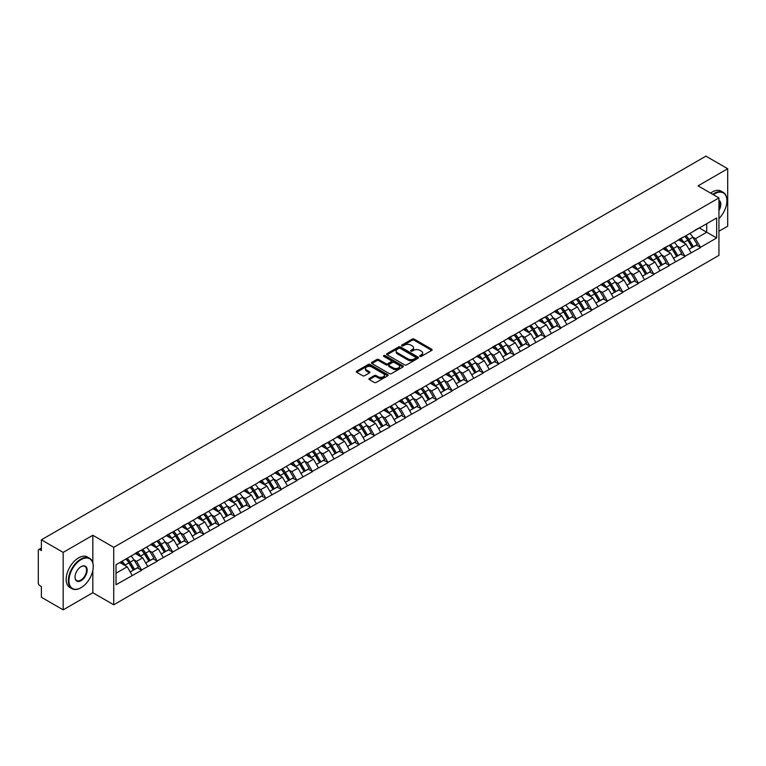 <?xml version="1.0" encoding="UTF-8"?>
<svg xmlns="http://www.w3.org/2000/svg" width="766" height="766" viewBox="0 0 766 766"><rect width="100%" height="100%" fill="white"/><g stroke="black" fill="none" stroke-linecap="round" stroke-linejoin="round"><path stroke-width="1.15" d="M419.998 356.362A0.967 0.555 0 0 0 421.367 356.362L431.737 350.368A1.379 0.795 0 0 0 432.148 349.803A1.379 0.795 0 0 0 431.737 349.239L414.157 339.089A1.379 0.795 0 0 0 412.204 339.089L401.824 345.083A0.967 0.555 0 0 0 403.194 345.868L404.534 345.093A4.424 2.557 0 0 1 410.787 345.093L412.252 345.945A4.424 2.557 0 0 1 413.554 347.745A4.424 2.557 0 0 1 412.252 349.545L410.911 350.321A0.967 0.555 0 0 0 412.28 351.115L413.621 350.34A4.424 2.557 0 0 1 419.873 350.34L421.338 351.182A4.424 2.557 0 0 1 422.631 352.992A4.424 2.557 0 0 1 421.338 354.792L419.998 355.568A0.967 0.555 0 0 0 419.998 356.362L419.998 355.568M369.327 378.452A1.379 0.795 0 0 0 368.925 379.017A1.379 0.795 0 0 0 369.327 379.582L374.258 382.425A1.379 0.795 0 0 0 376.211 382.425L387.74 375.771A1.379 0.795 0 0 0 388.142 375.206A1.379 0.795 0 0 0 387.74 374.641L370.16 364.492A1.379 0.795 0 0 0 368.207 364.492L356.678 371.146A1.379 0.795 0 0 0 356.276 371.711A1.379 0.795 0 0 0 356.678 372.276L362.634 375.713A1.379 0.795 0 0 0 364.587 375.713L369.518 372.87A1.379 0.795 0 0 0 369.93 372.305A1.379 0.795 0 0 0 369.518 371.74L366.569 370.035A3.696 2.135 0 0 1 365.487 368.523A3.696 2.135 0 0 1 367.766 366.55A3.696 2.135 0 0 1 371.797 367.019L383.364 373.703A3.696 2.135 0 0 1 384.446 375.206A3.696 2.135 0 0 1 382.167 377.178A3.696 2.135 0 0 1 378.145 376.719L376.211 375.599A1.379 0.795 0 0 0 374.258 375.599L369.327 378.452L369.327 379.582M92.83 535.271L63.176 552.391L41.383 539.81L705.907 156.149L727.7 168.74L698.046 185.86L718.939 197.925L113.732 547.336L92.83 535.271L92.83 562.924M404.64 364.884A1.379 0.795 0 0 0 406.593 364.884L418.112 358.229A1.379 0.795 0 0 0 418.523 357.674A1.379 0.795 0 0 0 418.112 357.109L400.532 346.96A1.379 0.795 0 0 0 398.579 346.96L387.05 353.614A1.379 0.795 0 0 0 386.648 354.17A1.379 0.795 0 0 0 387.05 354.735L404.64 364.884M384.072 356.563A0.967 0.555 0 0 1 385.049 356.707L402.906 367.01L391.397 373.655A1.379 0.795 0 0 1 389.444 373.655L371.864 363.505L371.864 362.375A1.379 0.795 0 0 0 371.462 362.94A1.379 0.795 0 0 0 371.864 363.505M371.864 362.375L376.795 359.532A1.379 0.795 0 0 1 378.749 359.532L385.882 363.649A1.379 0.795 0 0 0 387.835 363.649L391.11 361.763A1.379 0.795 0 0 0 391.512 361.198A1.379 0.795 0 0 0 391.11 360.633L383.689 356.343A0.967 0.555 0 0 1 385.049 355.558L402.926 365.87A1.379 0.795 0 0 1 403.328 366.435A1.379 0.795 0 0 1 402.926 367L402.926 365.87M63.176 552.391L63.176 609.851L92.83 592.721L113.732 604.786L113.732 547.336M113.732 604.786L718.939 255.375L718.939 197.925M125.94 559.017A9.431 5.448 -120 0 1 129.167 562.79L133.562 570.048L137.392 567.836L141.643 570.287L136.664 561.325L133.906 559.735M141.643 570.287L116.02 584.736L116.02 564.743L716.65 217.975L716.65 237.967L700.488 247.303L695.509 238.686L692.751 237.096M684.785 236.378A9.431 5.448 -120 0 1 688.012 240.151L692.407 247.399L696.237 245.187L700.488 247.303M700.488 247.648L684.957 256.265L679.988 247.648L677.23 246.058M669.254 245.34A9.431 5.448 -120 0 1 672.481 249.113L676.876 256.361L680.706 254.149L684.957 256.265M684.957 256.61L669.436 265.228L664.457 256.61L661.709 255.021M653.733 254.302A9.431 5.448 -120 0 1 656.96 258.075L661.355 265.323L665.185 263.111L669.436 265.228M669.436 265.572L653.915 274.19L648.936 265.572L646.178 263.983M638.212 263.265A9.431 5.448 -120 0 1 641.439 267.037L645.834 274.295L649.664 272.074L653.915 274.19M653.915 274.534L638.394 283.152L633.415 274.534L630.657 272.945M622.691 272.227A9.431 5.448 -120 0 1 625.918 275.999L630.313 283.257L634.143 281.045L638.394 283.152M638.394 283.497L622.863 292.114L617.894 283.497L615.136 281.907M607.16 281.189A9.431 5.448 -120 0 1 610.387 284.962L614.782 292.219L618.612 290.008L622.863 292.114M622.863 292.459L607.342 301.076L602.373 292.459L599.615 290.869M591.639 290.151A9.431 5.448 -120 0 1 594.866 293.924L599.261 301.182L603.091 298.97L607.342 301.076M607.342 301.421L591.821 310.038L586.842 301.421L584.085 299.832M576.118 299.113A9.431 5.448 -120 0 1 579.345 302.886L583.74 310.144L587.57 307.932L591.821 310.038M591.821 310.383L576.3 319.001L571.321 310.383L568.563 308.794M560.597 308.076A9.431 5.448 -120 0 1 563.824 311.848L568.219 319.106L572.049 316.894L576.3 319.001M576.3 319.345L560.769 327.963L555.8 319.345L553.042 317.756M545.066 317.038A9.431 5.448 -120 0 1 548.293 320.81L552.688 328.068L556.518 325.856L560.769 327.963M560.769 328.308L545.248 336.925L540.279 328.308L537.521 326.718M529.545 326A9.431 5.448 -120 0 1 532.772 329.773L537.167 337.03L540.997 334.819L545.248 336.925M545.248 337.27L529.727 345.887L524.748 337.27L521.991 335.68M514.024 334.962A9.431 5.448 -120 0 1 517.251 338.735L521.646 345.993L525.476 343.781L529.727 345.887M529.727 346.232L514.206 354.85L509.227 346.232L506.47 344.643M498.503 343.924A9.431 5.448 -120 0 1 501.73 347.697L506.125 354.955L509.955 352.743L514.206 354.85M514.206 355.194L498.676 363.812L493.706 355.194L490.949 353.605M482.973 352.887A9.431 5.448 -120 0 1 486.199 356.659L490.594 363.917L494.424 361.705L498.676 363.812M498.676 364.156L483.155 372.774L478.185 364.156L475.427 362.567M467.452 361.849A9.431 5.448 -120 0 1 470.678 365.621L475.073 372.879L478.903 370.667L483.155 372.774M483.155 373.119L467.633 381.736L462.654 373.119L459.897 371.529M451.93 370.811A9.431 5.448 -120 0 1 455.157 374.584L459.552 381.841L463.382 379.63L467.633 381.736M467.633 382.081L452.112 390.698L447.133 382.081L444.376 380.491M436.409 379.773A9.431 5.448 -120 0 1 439.636 383.546L444.031 390.804L447.861 388.592L452.112 390.698M452.112 391.043L436.582 399.661L431.612 391.043L428.855 389.454M420.879 388.735A9.431 5.448 -120 0 1 424.105 392.508L428.5 399.766L432.34 397.554L436.582 399.661M436.582 400.005L421.061 408.623L416.091 400.005L413.334 398.416M405.358 397.698A9.431 5.448 -120 0 1 408.584 401.47L412.979 408.728L416.809 406.516L421.061 408.623M421.061 408.967L405.54 417.585L400.561 408.967L397.803 407.378M389.837 406.66A9.431 5.448 -120 0 1 393.063 410.432L397.458 417.69L401.288 415.478L405.54 417.585M405.54 417.93L390.018 426.547L385.039 417.93L382.282 416.34M374.315 415.622A9.431 5.448 -120 0 1 377.542 419.395L381.937 426.652L385.767 424.441L390.018 426.547M390.018 426.892L374.488 435.509L369.518 426.892L366.761 425.302M358.785 424.584A9.431 5.448 -120 0 1 362.012 428.357L366.407 435.615L370.246 433.403L374.488 435.509M374.488 435.854L358.967 444.471L353.997 435.854L351.24 434.265M343.264 433.546A9.431 5.448 -120 0 1 346.491 437.319L350.885 444.577L354.715 442.365L358.967 444.471M358.967 444.816L343.446 453.434L338.467 444.816L335.709 443.227M327.743 442.509A9.431 5.448 -120 0 1 330.969 446.281L335.364 453.539L339.194 451.327L343.446 453.434M343.446 453.778L327.925 462.396L322.946 453.778L320.188 452.189M312.222 451.471A9.431 5.448 -120 0 1 315.448 455.243L319.843 462.501L323.673 460.289L327.925 462.396M327.925 462.741L312.394 471.358L307.425 462.741L304.667 461.151M296.691 460.433A9.431 5.448 -120 0 1 299.918 464.206L304.313 471.463L308.152 469.252L312.394 471.358M312.394 471.703L296.873 480.32L291.903 471.703L289.146 470.113M281.17 469.395A9.431 5.448 -120 0 1 284.397 473.168L288.792 480.426L292.622 478.214L296.873 480.32M296.873 480.665L281.352 489.283L276.373 480.665L273.615 479.076M265.649 478.357A9.431 5.448 -120 0 1 268.876 482.13L273.27 489.388L277.101 487.176L281.352 489.283M281.352 489.627L265.831 498.245L260.852 489.627L258.094 488.038M250.128 487.32A9.431 5.448 -120 0 1 253.355 491.092L257.749 498.35L261.579 496.138L265.831 498.245M265.831 498.589L250.3 507.207L245.331 498.589L242.573 497M234.597 496.282A9.431 5.448 -120 0 1 237.824 500.054L242.219 507.312L246.058 505.1L250.3 507.207M250.3 507.552L234.779 516.169L229.81 507.552L227.052 505.962M219.076 505.244A9.431 5.448 -120 0 1 222.303 509.017L226.698 516.274L230.528 514.063L234.779 516.169M234.779 516.514L219.258 525.131L214.279 516.514L211.521 514.924M203.555 514.206A9.431 5.448 -120 0 1 206.782 517.979L211.177 525.237L215.007 523.025L219.258 525.131M219.258 525.476L203.737 534.093L198.758 525.476L196 523.887M188.034 523.168A9.431 5.448 -120 0 1 191.261 526.941L195.656 534.199L199.486 531.987L203.737 534.093M203.737 534.438L188.206 543.056L183.237 534.438L180.479 532.849M172.503 532.131A9.431 5.448 -120 0 1 175.73 535.903L180.125 543.161L183.964 540.949L188.206 543.056M188.206 543.4L172.685 552.018L167.716 543.4L164.958 541.811M156.982 541.093A9.431 5.448 -120 0 1 160.209 544.865L164.604 552.123L168.434 549.911L172.685 552.018M172.685 552.363L157.164 560.98L152.185 552.363L149.427 550.773M141.461 550.055A9.431 5.448 -120 0 1 144.688 553.828L149.083 561.085L152.913 558.874L157.164 560.98M157.164 561.325L141.643 569.942M136.367 552.65L141.643 549.95M136.664 561.325L142.735 557.82L135.075 553.397M147.714 566.438L142.735 557.82M151.888 543.688L157.164 540.987M152.185 552.363L158.256 548.858L150.596 544.435M163.235 557.476L158.256 548.858M167.409 534.725L172.685 532.025M167.716 543.4L173.786 539.896L166.117 535.472M178.756 548.513L173.786 539.896M182.94 525.763L188.206 523.063M183.237 534.438L189.307 530.934L181.647 526.51M194.277 539.551L189.307 530.934M198.461 516.801L203.737 514.101M198.758 525.476L204.828 521.972L197.168 517.548M209.807 530.589L204.828 521.972M213.982 507.839L219.258 505.139M214.279 516.514L220.349 513.009L212.689 508.586M225.328 521.627L220.349 513.009M229.503 498.877L234.779 496.177M229.81 507.552L235.88 504.047L228.211 499.623M240.85 512.665L235.88 504.047M245.034 489.914L250.3 487.214M245.331 498.589L251.401 495.085L243.741 490.661M256.371 503.702L251.401 495.085M260.555 480.952L265.831 478.252M260.852 489.627L266.922 486.123L259.262 481.699M271.901 494.74L266.922 486.123M276.076 471.99L281.352 469.29M276.373 480.665L282.443 477.161L274.783 472.737M287.422 485.778L282.443 477.161M291.597 463.028L296.873 460.328M291.903 471.703L297.974 468.198L290.304 463.775M302.943 476.816L297.974 468.198M307.128 454.066L312.394 451.365M307.425 462.741L313.495 459.236L305.835 454.812M318.465 467.854L313.495 459.236M322.649 445.103L327.925 442.403M322.946 453.778L329.016 450.274L321.356 445.85M333.995 458.891L329.016 450.274M338.17 436.141L343.446 433.441M338.467 444.816L344.537 441.312L336.877 436.888M349.516 449.929L344.537 441.312M353.691 427.179L358.967 424.479M353.997 435.854L360.068 432.35L352.398 427.926M365.037 440.967L360.068 432.35M369.222 418.217L374.488 415.517M369.518 426.892L375.589 423.387L367.929 418.964M380.558 432.005L375.589 423.387M384.743 409.255L390.018 406.555M385.039 417.93L391.11 414.425L383.45 410.002M396.089 423.043L391.11 414.425M400.264 400.292L405.54 397.592M400.561 408.967L406.631 405.463L398.971 401.039M411.61 414.08L406.631 405.463M415.785 391.33L421.061 388.63M416.091 400.005L422.152 396.501L414.492 392.077M427.131 405.118L422.152 396.501M431.315 382.368L436.582 379.668M431.612 391.043L437.683 387.539L430.013 383.115M442.652 396.156L437.683 387.539M446.837 373.406L452.112 370.706M447.133 382.081L453.204 378.576L445.544 374.153M458.183 387.194L453.204 378.576M462.358 364.444L467.633 361.744M462.654 373.119L468.725 369.614L461.065 365.19M473.704 378.232L468.725 369.614M477.879 355.481L483.155 352.781M478.185 364.156L484.246 360.652L476.586 356.228M489.225 369.269L484.246 360.652M493.409 346.519L498.676 343.819M493.706 355.194L499.777 351.69L492.107 347.266M504.746 360.307L499.777 351.69M508.93 337.557L514.206 334.857M509.227 346.232L515.298 342.728L507.638 338.304M520.277 351.345L515.298 342.728M524.451 328.595L529.727 325.895M524.748 337.27L530.819 333.765L523.159 329.342M535.798 342.383L530.819 333.765M539.973 319.633L545.248 316.933M540.279 328.308L546.34 324.803L538.68 320.38M551.319 333.421L546.34 324.803M555.503 310.67L560.769 307.97M555.8 319.345L561.871 315.841L554.201 311.417M566.84 324.458L561.871 315.841M571.024 301.708L576.3 299.008M571.321 310.383L577.392 306.879L569.732 302.455M582.371 315.496L577.392 306.879M586.545 292.746L591.821 290.046M586.842 301.421L592.913 297.917L585.253 293.493M597.892 306.534L592.913 297.917M602.066 283.784L607.342 281.084M602.373 292.459L608.434 288.954L600.774 284.531M613.413 297.572L608.434 288.954M617.597 274.822L622.863 272.121M617.894 283.497L623.964 279.992L616.295 275.569M628.934 288.61L623.964 279.992M633.118 265.859L638.394 263.159M633.415 274.534L639.486 271.03L631.826 266.606M644.465 279.647L639.486 271.03M648.639 256.897L653.915 254.197M648.936 265.572L655.007 262.068L647.347 257.644M659.986 270.685L655.007 262.068M664.16 247.935L669.436 245.235M664.457 256.61L670.528 253.106L662.868 248.682M675.507 261.723L670.528 253.106M679.691 238.973L684.957 236.273M679.988 247.648L686.058 244.143L678.389 239.72M691.028 252.761L686.058 244.143M695.212 230.011L700.488 227.311M695.509 238.686L706.702 232.222L706.702 223.72L716.65 217.975M699.339 227.971L716.65 237.967M718.939 231.246L727.7 226.19L727.7 168.74M63.176 609.851L41.383 597.26L41.383 586.517L39.794 585.597A2.107 1.216 -120 0 1 38.3 583.012L38.3 550.495A2.107 1.216 -120 0 1 38.74 549.528A2.107 1.216 -120 0 1 39.794 549.634L41.383 550.553L41.383 539.81M116.02 573.246L127.213 566.783L119.85 562.531M132.183 575.4L127.213 566.783M687.791 240.313L688.28 240.601M672.27 249.276L672.759 249.563M656.74 258.238L657.238 258.525M641.219 267.2L641.717 267.487M625.698 276.162L626.186 276.449M610.176 285.124L610.665 285.412M594.646 294.087L595.144 294.374M579.125 303.049L579.623 303.336M563.604 312.011L564.092 312.298M548.083 320.973L548.571 321.26M532.552 329.935L533.05 330.223M517.031 338.907L517.529 339.185M501.51 347.869L501.998 348.147M485.989 356.832L486.477 357.109M470.458 365.794L470.956 366.071M454.937 374.756L455.435 375.034M439.416 383.718L439.904 383.996M423.895 392.68L424.383 392.958M408.364 401.643L408.862 401.92M392.843 410.605L393.341 410.882M377.322 419.567L377.81 419.845M361.801 428.529L362.289 428.807M346.27 437.491L346.768 437.769M330.749 446.454L331.247 446.731M315.228 455.416L315.716 455.693M299.707 464.378L300.195 464.656M284.176 473.34L284.674 473.627M268.655 482.302L269.153 482.59M253.134 491.265L253.623 491.552M237.613 500.227L238.102 500.514M222.083 509.189L222.58 509.476M206.561 518.151L207.059 518.438M191.04 527.113L191.529 527.401M175.519 536.076L176.008 536.363M159.989 545.038L160.487 545.325M144.468 554L144.966 554.287M128.947 562.962L129.435 563.249M92.83 592.721L92.83 570.431M420.381 356.496L421.338 355.941A4.424 2.557 0 0 0 422.631 354.141L422.631 352.992M413.554 347.745L413.554 348.894A4.424 2.557 0 0 1 412.252 350.694L411.294 351.249M431.727 350.378L414.157 340.238A1.379 0.795 0 0 0 412.204 340.238L402.217 346.002M418.112 357.109L418.112 358.229L400.532 348.109A1.379 0.795 0 0 0 398.579 348.109L387.069 354.744L387.05 353.614M415.67 358.067A0.967 0.555 0 0 0 415.67 357.272L400.245 348.367A0.967 0.555 0 0 0 398.875 348.367L397.458 349.181A4.424 2.557 0 0 0 396.166 350.991A4.424 2.557 0 0 0 397.458 352.791L408.01 358.881A4.424 2.557 0 0 0 414.253 358.881L415.67 358.067L415.67 359.216A0.967 0.555 0 0 0 415.957 358.823L415.957 357.674M396.166 350.991L396.166 352.14A4.424 2.557 0 0 0 397.458 353.94L397.458 352.791M415.67 359.216L414.253 360.03A4.424 2.557 0 0 1 408.01 360.03L397.458 353.94M371.883 363.515L376.795 360.681L376.795 359.532M391.512 361.198L391.512 362.347A1.379 0.795 0 0 1 391.11 362.912L387.835 364.798A1.379 0.795 0 0 1 385.882 364.798L378.749 360.681A1.379 0.795 0 0 0 376.795 360.681M393.284 367.919A3.696 2.135 0 0 0 397.305 368.379A3.696 2.135 0 0 0 399.593 366.407A3.696 2.135 0 0 0 398.512 364.903L394.433 362.548A1.379 0.795 0 0 0 392.479 362.548L389.205 364.434A1.379 0.795 0 0 0 388.802 364.999A1.379 0.795 0 0 0 389.205 365.564L393.284 367.919L393.284 369.068A3.696 2.135 0 0 0 397.305 369.528A3.696 2.135 0 0 0 399.593 367.556L399.593 366.407M388.802 364.999L388.802 366.148A1.379 0.795 0 0 0 389.205 366.713L389.205 365.564M393.284 369.068L389.205 366.713M384.446 375.206L384.446 376.355A3.696 2.135 0 0 1 382.167 378.327A3.696 2.135 0 0 1 378.145 377.868L376.211 376.748A1.379 0.795 0 0 0 374.258 376.748L369.346 379.591M365.487 368.523L365.487 369.672A3.696 2.135 0 0 0 366.569 371.184L366.569 370.035M369.499 372.879L366.569 371.184M387.74 374.641L387.74 375.771L370.16 365.641A1.379 0.795 0 0 0 368.207 365.641L356.697 372.286M689.831 233.458A11.538 6.664 60 0 1 692.857 237.259L689.027 239.471A11.538 6.664 -120 0 0 686.001 235.669M689.027 239.471L693.422 246.729L697.252 244.517L692.857 237.259M692.407 247.399L693.422 246.729M696.237 245.187L697.252 244.517M679.404 239.136A9.431 5.448 60 0 1 682.008 241.797M680.878 238.628A11.538 6.664 60 0 1 683.904 242.429L684.335 243.148M689.055 249.333L692.129 247.475L687.734 240.218A11.538 6.664 -120 0 0 684.708 236.416M692.129 247.475L689.017 249.266M674.31 242.42A11.538 6.664 60 0 1 677.336 246.221L673.505 248.433A11.538 6.664 -120 0 0 670.48 244.632M673.505 248.433L677.891 255.691L681.73 253.479L677.336 246.221M676.876 256.361L677.891 255.691M680.706 254.149L681.73 253.479M663.883 248.098A9.431 5.448 60 0 1 666.477 250.76M665.357 247.59A11.538 6.664 60 0 1 668.373 251.392L668.814 252.11M673.534 258.295L676.598 256.438L672.203 249.18A11.538 6.664 -120 0 0 669.187 245.379M676.598 256.438L673.496 258.228M658.789 251.382A11.538 6.664 60 0 1 661.805 255.183L657.975 257.395A11.538 6.664 -120 0 0 654.949 253.594M657.975 257.395L662.37 264.653L666.2 262.441L661.805 255.183M661.355 265.323L662.37 264.653M665.185 263.111L666.2 262.441M648.352 257.06A9.431 5.448 60 0 1 650.956 259.722M649.827 256.553A11.538 6.664 60 0 1 652.852 260.354L653.283 261.072M658.004 267.257L661.077 265.4L656.682 258.142A11.538 6.664 -120 0 0 653.657 254.341M661.077 265.4L657.965 267.19M643.258 260.344A11.538 6.664 60 0 1 646.284 264.146L642.454 266.357A11.538 6.664 -120 0 0 639.428 262.556M642.454 266.357L646.849 273.615L650.679 271.403L646.284 264.146M645.834 274.295L646.849 273.615M649.664 272.074L650.679 271.403M632.831 266.022A9.431 5.448 60 0 1 635.435 268.684M634.305 265.515A11.538 6.664 60 0 1 637.331 269.316L637.762 270.034M642.482 276.22L645.556 274.362L641.161 267.104A11.538 6.664 -120 0 0 638.135 263.303M645.556 274.362L642.444 276.153M627.737 269.306A11.538 6.664 60 0 1 630.763 273.108L626.933 275.32A11.538 6.664 -120 0 0 623.907 271.518M626.933 275.32L631.328 282.577L635.158 280.366L630.763 273.108M630.313 283.257L631.328 282.577M634.143 281.045L635.158 280.366M617.31 274.984A9.431 5.448 60 0 1 619.914 277.646M618.784 274.477A11.538 6.664 60 0 1 621.81 278.278L622.241 278.996M626.961 285.182L630.035 283.324L625.64 276.066A11.538 6.664 -120 0 0 622.614 272.265M630.035 283.324L626.923 285.115M612.216 278.269A11.538 6.664 60 0 1 615.242 282.07L611.412 284.282A11.538 6.664 -120 0 0 608.386 280.48M611.412 284.282L615.807 291.54L619.637 289.328L615.242 282.07M614.782 292.219L615.807 291.54M618.612 290.008L619.637 289.328M601.789 283.947A9.431 5.448 60 0 1 604.384 286.618M603.263 283.439A11.538 6.664 60 0 1 606.279 287.24L606.72 287.959M611.44 294.144L614.504 292.286L610.109 285.029A11.538 6.664 -120 0 0 607.093 281.227M614.504 292.286L611.402 294.077M718.939 218.549A17.168 9.91 120 0 0 726.905 200.797A17.168 9.91 120 0 0 714.764 193.788A17.168 9.91 120 0 0 713.357 194.698M712.792 194.363A17.589 10.159 -60 0 1 714.467 193.271A17.589 10.159 -60 0 1 723.257 192.4A17.589 10.159 -60 0 1 726.905 200.453A17.589 10.159 -60 0 1 726.905 200.625M718.939 200.309A8.589 4.96 -60 0 1 718.939 210.478M718.939 209.252A8.158 4.711 120 0 0 718.939 200.845M710.599 193.099A17.589 10.159 -60 0 1 712.275 192.007A17.589 10.159 -60 0 1 721.074 191.136L723.257 192.4M80.794 587.838L81.091 587.666A17.168 9.91 120 0 0 93.232 566.639A17.168 9.91 120 0 0 81.091 559.63A17.168 9.91 120 0 0 68.95 580.657A17.168 9.91 120 0 0 81.091 587.666L80.794 587.838A17.589 10.159 -60 0 1 71.994 588.709A17.589 10.159 -60 0 1 69.294 574.615A17.589 10.159 -60 0 1 80.794 559.113A17.589 10.159 -60 0 1 89.584 558.242A17.589 10.159 -60 0 1 93.232 566.294A17.589 10.159 -60 0 1 93.232 566.476M81.091 566.639L81.091 566.639A8.589 4.96 -60 0 1 87.161 570.143A8.589 4.96 -60 0 1 81.091 580.657A8.589 4.96 -60 0 1 75.02 577.152A8.589 4.96 -60 0 1 81.091 566.639L81.091 566.639M75.02 576.98A8.158 4.711 120 0 0 76.705 580.551A8.158 4.711 120 0 0 80.794 580.14A8.158 4.711 120 0 0 86.127 572.949A8.158 4.711 120 0 0 84.873 566.409A8.158 4.711 120 0 0 80.937 566.735M71.994 588.709L69.802 587.445A17.589 10.159 -60 0 1 67.111 573.351A17.589 10.159 -60 0 1 78.601 557.849A17.589 10.159 -60 0 1 87.401 556.978L89.584 558.242M596.695 287.231A11.538 6.664 60 0 1 599.711 291.032L595.881 293.244A11.538 6.664 -120 0 0 592.855 289.443M595.881 293.244L600.276 300.502L604.106 298.29L599.711 291.032M599.261 301.182L600.276 300.502M603.091 298.97L604.106 298.29M586.258 292.909A9.431 5.448 60 0 1 588.862 295.58M587.733 292.401A11.538 6.664 60 0 1 590.758 296.203L591.189 296.921M595.91 303.106L598.983 301.249L594.588 293.991A11.538 6.664 -120 0 0 591.563 290.19M598.983 301.249L595.871 303.039M581.164 296.193A11.538 6.664 60 0 1 584.19 299.994L580.36 302.206A11.538 6.664 -120 0 0 577.334 298.405M580.36 302.206L584.755 309.464L588.585 307.252L584.19 299.994M583.74 310.144L584.755 309.464M587.57 307.932L588.585 307.252M570.737 301.871A9.431 5.448 60 0 1 573.341 304.542M572.212 301.364A11.538 6.664 60 0 1 575.237 305.165L575.668 305.883M580.389 312.068L583.462 310.211L579.067 302.953A11.538 6.664 -120 0 0 576.042 299.152M583.462 310.211L580.35 312.011M565.643 305.155A11.538 6.664 60 0 1 568.669 308.957L564.839 311.168A11.538 6.664 -120 0 0 561.813 307.367M564.839 311.168L569.234 318.426L573.064 316.214L568.669 308.957M568.219 319.106L569.234 318.426M572.049 316.894L573.064 316.214M555.216 310.833A9.431 5.448 60 0 1 557.82 313.505M556.691 310.326A11.538 6.664 60 0 1 559.716 314.127L560.147 314.845M564.868 321.031L567.941 319.173L563.546 311.915A11.538 6.664 -120 0 0 560.52 308.114M567.941 319.173L564.829 320.973M550.122 314.117A11.538 6.664 60 0 1 553.148 317.919L549.318 320.131A11.538 6.664 -120 0 0 546.292 316.329M549.318 320.131L553.713 327.388L557.543 325.177L553.148 317.919M552.688 328.068L553.713 327.388M556.518 325.856L557.543 325.177M539.695 319.795A9.431 5.448 60 0 1 542.29 322.467M541.169 319.288A11.538 6.664 60 0 1 544.186 323.089L544.626 323.807M549.346 329.993L552.41 328.135L548.016 320.877A11.538 6.664 -120 0 0 544.999 317.076M552.41 328.135L549.308 329.935M534.601 323.08A11.538 6.664 60 0 1 537.617 326.881L533.787 329.093A11.538 6.664 -120 0 0 530.761 325.291M533.787 329.093L538.182 336.351L542.012 334.139L537.617 326.881M537.167 337.03L538.182 336.351M540.997 334.819L542.012 334.139M524.164 328.758A9.431 5.448 60 0 1 526.769 331.429M525.639 328.25A11.538 6.664 60 0 1 528.664 332.051L529.095 332.77M533.816 338.955L536.889 337.097L532.494 329.84A11.538 6.664 -120 0 0 529.469 326.038M536.889 337.097L533.778 338.898M519.07 332.042A11.538 6.664 60 0 1 522.096 335.843L518.266 338.055A11.538 6.664 -120 0 0 515.24 334.254M518.266 338.055L522.661 345.313L526.491 343.101L522.096 335.843M521.646 345.993L522.661 345.313M525.476 343.781L526.491 343.101M508.643 337.72A9.431 5.448 60 0 1 511.248 340.391M510.118 337.212A11.538 6.664 60 0 1 513.143 341.014L513.574 341.732M518.295 347.927L521.368 346.06L516.973 338.802A11.538 6.664 -120 0 0 513.948 335.001M521.368 346.06L518.256 347.86M503.549 341.004A11.538 6.664 60 0 1 506.575 344.805L502.745 347.017A11.538 6.664 -120 0 0 499.719 343.216M502.745 347.017L507.14 354.275L510.97 352.063L506.575 344.805M506.125 354.955L507.14 354.275M509.955 352.743L510.97 352.063M493.122 346.682A9.431 5.448 60 0 1 495.726 349.353M494.597 346.175A11.538 6.664 60 0 1 497.622 349.976L498.053 350.694M502.774 356.889L505.847 355.022L501.452 347.764A11.538 6.664 -120 0 0 498.427 343.963M505.847 355.022L502.735 356.822M488.028 349.966A11.538 6.664 60 0 1 491.054 353.768L487.224 355.979A11.538 6.664 -120 0 0 484.198 352.178M487.224 355.979L491.619 363.237L495.449 361.025L491.054 353.768M490.594 363.917L491.619 363.237M494.424 361.705L495.449 361.025M477.601 355.644A9.431 5.448 60 0 1 480.196 358.316M479.076 355.137A11.538 6.664 60 0 1 482.092 358.938L482.532 359.656M487.253 365.851L490.317 363.984L485.922 356.726A11.538 6.664 -120 0 0 482.906 352.925M490.317 363.984L487.214 365.784M472.507 358.928A11.538 6.664 60 0 1 475.523 362.73L471.693 364.942A11.538 6.664 -120 0 0 468.677 361.14M471.693 364.942L476.088 372.199L479.918 369.988L475.523 362.73M475.073 372.879L476.088 372.199M478.903 370.667L479.918 369.988M462.07 364.606A9.431 5.448 60 0 1 464.675 367.278M463.545 364.099A11.538 6.664 60 0 1 466.571 367.9L467.001 368.618M471.722 374.813L474.796 372.946L470.401 365.688A11.538 6.664 -120 0 0 467.375 361.887M474.796 372.946L471.684 374.746M456.976 367.891A11.538 6.664 60 0 1 460.002 371.692L456.172 373.904A11.538 6.664 -120 0 0 453.146 370.102M456.172 373.904L460.567 381.162L464.397 378.95L460.002 371.692M459.552 381.841L460.567 381.162M463.382 379.63L464.397 378.95M446.549 373.569A9.431 5.448 60 0 1 449.154 376.24M448.024 373.061A11.538 6.664 60 0 1 451.05 376.862L451.48 377.581M456.201 383.776L459.274 381.908L454.88 374.651A11.538 6.664 -120 0 0 451.854 370.849M459.274 381.908L456.163 383.709M441.455 376.853A11.538 6.664 60 0 1 444.481 380.654L440.651 382.866A11.538 6.664 -120 0 0 437.625 379.065M440.651 382.866L445.046 390.124L448.876 387.912L444.481 380.654M444.031 390.804L445.046 390.124M447.861 388.592L448.876 387.912M431.028 382.531A9.431 5.448 60 0 1 433.633 385.202M432.503 382.023A11.538 6.664 60 0 1 435.528 385.825L435.959 386.543M440.68 392.738L443.753 390.871L439.358 383.613A11.538 6.664 -120 0 0 436.333 379.812M443.753 390.871L440.642 392.671M425.934 385.815A11.538 6.664 60 0 1 428.96 389.616L425.13 391.828A11.538 6.664 -120 0 0 422.104 388.027M425.13 391.828L429.525 399.086L433.355 396.874L428.96 389.616M428.5 399.766L429.525 399.086M432.34 397.554L433.355 396.874M415.507 391.493A9.431 5.448 60 0 1 418.102 394.164M416.982 390.986A11.538 6.664 60 0 1 419.998 394.787L420.438 395.505M425.159 401.7L428.223 399.833L423.837 392.575A11.538 6.664 -120 0 0 420.812 388.774M428.223 399.833L425.12 401.633M410.413 394.777A11.538 6.664 60 0 1 413.429 398.579L409.599 400.79A11.538 6.664 -120 0 0 406.583 396.989M409.599 400.79L413.994 408.048L417.824 405.836L413.429 398.579M412.979 408.728L413.994 408.048M416.809 406.516L417.824 405.836M399.976 400.455A9.431 5.448 60 0 1 402.581 403.127M401.451 399.948A11.538 6.664 60 0 1 404.477 403.749L404.908 404.467M409.638 410.662L412.702 408.795L408.307 401.537A11.538 6.664 -120 0 0 405.281 397.736M412.702 408.795L409.599 410.595M394.883 403.739A11.538 6.664 60 0 1 397.908 407.55L394.078 409.762A11.538 6.664 -120 0 0 391.053 405.951M394.078 409.762L398.473 417.01L402.303 414.799L397.908 407.55M397.458 417.69L398.473 417.01M401.288 415.478L402.303 414.799M384.455 409.417A9.431 5.448 60 0 1 387.06 412.089M385.93 408.91A11.538 6.664 60 0 1 388.956 412.721L389.387 413.429M394.107 419.624L397.181 417.757L392.786 410.509A11.538 6.664 -120 0 0 389.76 406.698M397.181 417.757L394.069 419.557M379.361 412.702A11.538 6.664 60 0 1 382.387 416.512L378.557 418.724A11.538 6.664 -120 0 0 375.531 414.913M378.557 418.724L382.952 425.973L386.782 423.761L382.387 416.512M381.937 426.652L382.952 425.973M385.767 424.441L386.782 423.761M368.934 418.38A9.431 5.448 60 0 1 371.539 421.051M370.409 417.872A11.538 6.664 60 0 1 373.435 421.683L373.865 422.392M378.586 428.587L381.66 426.719L377.265 419.471A11.538 6.664 -120 0 0 374.239 415.66M381.66 426.719L378.548 428.52M363.84 421.664A11.538 6.664 60 0 1 366.866 425.475L363.036 427.687A11.538 6.664 -120 0 0 360.01 423.876M363.036 427.687L367.431 434.935L371.261 432.723L366.866 425.475M366.407 435.615L367.431 434.935M370.246 433.403L371.261 432.723M353.413 427.342A9.431 5.448 60 0 1 356.008 430.013M354.888 426.834A11.538 6.664 60 0 1 357.904 430.645L358.344 431.354M363.065 437.549L366.129 435.682L361.744 428.433A11.538 6.664 -120 0 0 358.718 424.623M366.129 435.682L363.027 437.482M348.319 430.626A11.538 6.664 60 0 1 351.335 434.437L347.505 436.649A11.538 6.664 -120 0 0 344.489 432.838M347.505 436.649L351.9 443.897L355.73 441.685L351.335 434.437M350.885 444.577L351.9 443.897M354.715 442.365L355.73 441.685M337.883 436.304A9.431 5.448 60 0 1 340.487 438.975M339.357 435.797A11.538 6.664 60 0 1 342.383 439.607L342.814 440.316M347.544 446.511L350.608 444.644L346.213 437.396A11.538 6.664 -120 0 0 343.187 433.585M350.608 444.644L347.505 446.444M332.789 439.588A11.538 6.664 60 0 1 335.814 443.399L331.984 445.611A11.538 6.664 -120 0 0 328.959 441.8M331.984 445.611L336.379 452.859L340.209 450.647L335.814 443.399M335.364 453.539L336.379 452.859M339.194 451.327L340.209 450.647M322.362 445.266A9.431 5.448 60 0 1 324.966 447.938M323.836 444.759A11.538 6.664 60 0 1 326.862 448.57L327.293 449.278M332.013 455.473L335.087 453.606L330.692 446.358A11.538 6.664 -120 0 0 327.666 442.547M335.087 453.606L331.975 455.406M317.268 448.55A11.538 6.664 60 0 1 320.293 452.361L316.463 454.573A11.538 6.664 -120 0 0 313.438 450.762M316.463 454.573L320.858 461.821L324.688 459.61L320.293 452.361M319.843 462.501L320.858 461.821M323.673 460.289L324.688 459.61M306.84 454.228A9.431 5.448 60 0 1 309.445 456.9M308.315 453.721A11.538 6.664 60 0 1 311.341 457.532L311.772 458.24M316.492 464.435L319.566 462.568L315.171 455.32A11.538 6.664 -120 0 0 312.145 451.509M319.566 462.568L316.454 464.368M301.747 457.513A11.538 6.664 60 0 1 304.772 461.324L300.942 463.535A11.538 6.664 -120 0 0 297.917 459.724M300.942 463.535L305.337 470.784L309.167 468.572L304.772 461.324M304.313 471.463L305.337 470.784M308.152 469.252L309.167 468.572M291.319 463.191A9.431 5.448 60 0 1 293.914 465.862M292.794 462.683A11.538 6.664 60 0 1 295.81 466.494L296.25 467.203M300.971 473.398L304.035 471.53L299.65 464.282A11.538 6.664 -120 0 0 296.624 460.471M304.035 471.53L300.933 473.331M286.225 466.475A11.538 6.664 60 0 1 289.242 470.286L285.412 472.498A11.538 6.664 -120 0 0 282.395 468.687M285.412 472.498L289.807 479.746L293.637 477.534L289.242 470.286M288.792 480.426L289.807 479.746M292.622 478.214L293.637 477.534M275.789 472.153A9.431 5.448 60 0 1 278.393 474.824M277.263 471.645A11.538 6.664 60 0 1 280.289 475.456L280.72 476.165M285.45 482.36L288.514 480.493L284.119 473.244A11.538 6.664 -120 0 0 281.093 469.434M288.514 480.493L285.412 482.293M270.695 475.437A11.538 6.664 60 0 1 273.721 479.248L269.891 481.46A11.538 6.664 -120 0 0 266.865 477.649M269.891 481.46L274.285 488.708L278.115 486.496L273.721 479.248M273.27 489.388L274.285 488.708M277.101 487.176L278.115 486.496M260.268 481.115A9.431 5.448 60 0 1 262.872 483.786M261.742 480.608A11.538 6.664 60 0 1 264.768 484.418L265.199 485.127M269.919 491.322L272.993 489.455L268.598 482.207A11.538 6.664 -120 0 0 265.572 478.396M272.993 489.455L269.881 491.255M255.174 484.399A11.538 6.664 60 0 1 258.199 488.21L254.369 490.422A11.538 6.664 -120 0 0 251.344 486.621M254.369 490.422L258.764 497.67L262.594 495.458L258.199 488.21M257.749 498.35L258.764 497.67M261.579 496.138L262.594 495.458M244.747 490.077A9.431 5.448 60 0 1 247.351 492.749M246.221 489.579A11.538 6.664 60 0 1 249.247 493.381L249.678 494.089M254.398 500.284L257.472 498.417L253.077 491.169A11.538 6.664 -120 0 0 250.051 487.368M257.472 498.417L254.36 500.217M239.653 493.371A11.538 6.664 60 0 1 242.678 497.172L238.848 499.384A11.538 6.664 -120 0 0 235.823 495.583M238.848 499.384L243.243 506.632L247.073 504.421L242.678 497.172M242.219 507.312L243.243 506.632M246.058 505.1L247.073 504.421M229.226 499.039A9.431 5.448 60 0 1 231.82 501.711M230.7 498.542A11.538 6.664 60 0 1 233.716 502.343L234.157 503.051M238.877 509.246L241.941 507.379L237.556 500.131A11.538 6.664 -120 0 0 234.53 496.33M241.941 507.379L238.839 509.179M224.132 502.333A11.538 6.664 60 0 1 227.157 506.135L223.318 508.346A11.538 6.664 -120 0 0 220.302 504.545M223.318 508.346L227.713 515.595L231.543 513.383L227.157 506.135M226.698 516.274L227.713 515.595M230.528 514.063L231.543 513.383M213.704 508.002A9.431 5.448 60 0 1 216.299 510.673M215.169 507.504A11.538 6.664 60 0 1 218.195 511.305L218.626 512.014M223.356 518.209L226.42 516.341L222.025 509.093A11.538 6.664 -120 0 0 218.999 505.292M226.42 516.341L223.318 518.142M208.601 511.295A11.538 6.664 60 0 1 211.627 515.097L207.797 517.309A11.538 6.664 -120 0 0 204.771 513.507M207.797 517.309L212.192 524.557L216.022 522.345L211.627 515.097M211.177 525.237L212.192 524.557M215.007 523.025L216.022 522.345M198.174 516.964A9.431 5.448 60 0 1 200.778 519.635M199.648 516.466A11.538 6.664 60 0 1 202.674 520.267L203.105 520.976M207.825 527.171L210.899 525.304L206.504 518.055A11.538 6.664 -120 0 0 203.478 514.254M210.899 525.304L207.787 527.104M193.08 520.258A11.538 6.664 60 0 1 196.106 524.059L192.276 526.271A11.538 6.664 -120 0 0 189.25 522.469M192.276 526.271L196.671 533.529L200.501 531.317L196.106 524.059M195.656 534.199L196.671 533.529M199.486 531.987L200.501 531.317M182.653 525.926A9.431 5.448 60 0 1 185.257 528.597M184.127 525.428A11.538 6.664 60 0 1 187.153 529.229L187.584 529.938M192.304 536.133L195.378 534.275L190.983 527.018A11.538 6.664 -120 0 0 187.957 523.216M195.378 534.275L192.266 536.066M177.559 529.22A11.538 6.664 60 0 1 180.584 533.021L176.755 535.233A11.538 6.664 -120 0 0 173.729 531.432M176.755 535.233L181.149 542.491L184.979 540.279L180.584 533.021M180.125 543.161L181.149 542.491M183.964 540.949L184.979 540.279M167.132 534.888A9.431 5.448 60 0 1 169.726 537.56M168.606 534.39A11.538 6.664 60 0 1 171.622 538.192L172.063 538.9M176.783 545.095L179.847 543.238L175.462 535.98A11.538 6.664 -120 0 0 172.436 532.178M179.847 543.238L176.745 545.028M162.038 538.182A11.538 6.664 60 0 1 165.063 541.983L161.224 544.195A11.538 6.664 -120 0 0 158.208 540.394M161.224 544.195L165.619 551.453L169.449 549.241L165.063 541.983M164.604 552.123L165.619 551.453M168.434 549.911L169.449 549.241M151.611 543.85A9.431 5.448 60 0 1 154.205 546.522M153.076 543.353A11.538 6.664 60 0 1 156.101 547.154L156.532 547.872M161.262 554.057L164.326 552.2L159.931 544.942A11.538 6.664 -120 0 0 156.906 541.141M164.326 552.2L161.224 553.99M146.507 547.144A11.538 6.664 60 0 1 149.533 550.946L145.703 553.157A11.538 6.664 -120 0 0 142.677 549.356M145.703 553.157L150.098 560.415L153.928 558.203L149.533 550.946M149.083 561.085L150.098 560.415M152.913 558.874L153.928 558.203M136.08 552.813A9.431 5.448 60 0 1 138.684 555.484M137.554 552.315A11.538 6.664 60 0 1 140.58 556.116L141.011 556.834M145.731 563.02L148.805 561.162L144.41 553.904A11.538 6.664 -120 0 0 141.384 550.103M148.805 561.162L145.693 562.953M130.986 556.106A11.538 6.664 60 0 1 134.012 559.908L130.182 562.12A11.538 6.664 -120 0 0 127.156 558.318M130.182 562.12L134.577 569.377L138.407 567.166L134.012 559.908M133.562 570.048L134.577 569.377M137.392 567.836L138.407 567.166M120.808 561.976A9.431 5.448 60 0 1 123.163 564.446M122.033 561.277A11.538 6.664 60 0 1 125.059 565.078L125.49 565.796M130.21 571.982L133.284 570.124L128.889 562.866A11.538 6.664 -120 0 0 125.863 559.065M133.284 570.124L130.172 571.915M41.383 548.715L39.794 549.634M421.338 355.941L421.338 354.792M410.911 351.115L410.911 350.321M412.252 350.694L412.252 349.545M401.824 345.868L401.824 345.083M412.204 340.238L412.204 339.089M414.157 340.238L414.157 339.089M431.737 350.368L431.737 349.239M398.579 348.109L398.579 346.96M400.532 348.109L400.532 346.96M408.01 360.03L408.01 358.881M414.253 360.03L414.253 358.881M378.749 360.681L378.749 359.532M385.882 364.798L385.882 363.649M387.835 364.798L387.835 363.649M391.11 362.912L391.11 361.763M385.049 356.707L385.049 355.558M374.258 376.748L374.258 375.599M376.211 376.748L376.211 375.599M378.145 377.868L378.145 376.719M369.518 372.87L369.518 371.74M356.678 372.276L356.678 371.146M368.207 365.641L368.207 364.492M370.16 365.641L370.16 364.492M687.734 240.218L683.904 242.429M672.203 249.18L668.373 251.392M656.682 258.142L652.852 260.354M641.161 267.104L637.331 269.316M625.64 276.066L621.81 278.278M610.109 285.029L606.279 287.24M594.588 293.991L590.758 296.203M579.067 302.953L575.237 305.165M563.546 311.915L559.716 314.127M548.016 320.877L544.186 323.089M532.494 329.84L528.664 332.051M516.973 338.802L513.143 341.014M501.452 347.764L497.622 349.976M485.922 356.726L482.092 358.938M470.401 365.688L466.571 367.9M454.88 374.651L451.05 376.862M439.358 383.613L435.528 385.825M423.837 392.575L419.998 394.787M408.307 401.537L404.477 403.749M392.786 410.509L388.956 412.721M377.265 419.471L373.435 421.683M361.744 428.433L357.904 430.645M346.213 437.396L342.383 439.607M330.692 446.358L326.862 448.57M315.171 455.32L311.341 457.532M299.65 464.282L295.81 466.494M284.119 473.244L280.289 475.456M268.598 482.207L264.768 484.418M253.077 491.169L249.247 493.381M237.556 500.131L233.716 502.343M222.025 509.093L218.195 511.305M206.504 518.055L202.674 520.267M190.983 527.018L187.153 529.229M175.462 535.98L171.622 538.192M159.931 544.942L156.101 547.154M144.41 553.904L140.58 556.116M128.889 562.866L125.059 565.078M41.383 548.006L38.74 549.528"/></g></svg>
